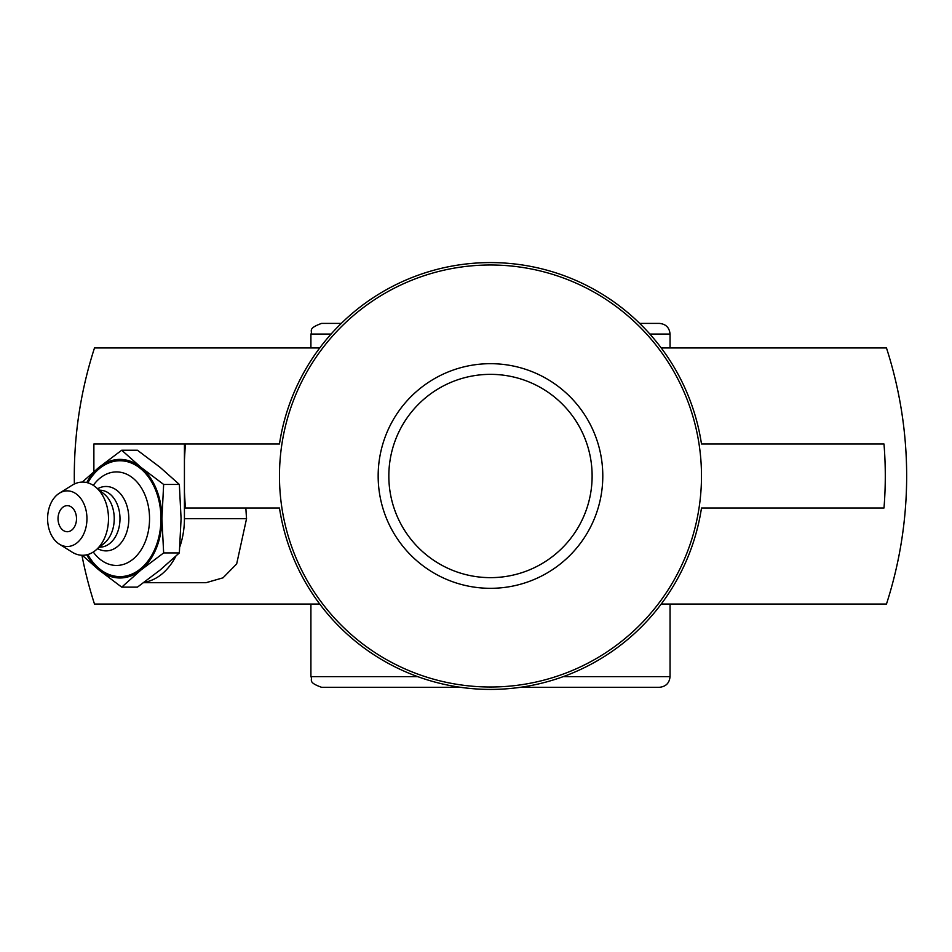 <?xml version="1.0" encoding="UTF-8"?>
<svg xmlns="http://www.w3.org/2000/svg" width="952" height="952" viewBox="0 0 952 952"><rect width="100%" height="100%" fill="white"/><g stroke="black" fill="none" stroke-linecap="round" stroke-linejoin="round"><path stroke-width="1.43" d="M592.12 476A101.638 101.638 0 0 1 439.657 564.024A101.638 101.638 0 0 1 439.657 387.976A101.638 101.638 0 0 1 592.12 476M602.794 476A112.312 112.312 0 0 0 434.326 378.729A112.312 112.312 0 0 0 434.326 573.271A112.312 112.312 0 0 0 602.794 476M279.471 476A211.011 211.011 0 0 0 499.038 686.832A211.011 211.011 0 0 0 700.791 458.888A211.011 211.011 0 0 0 481.914 265.168A211.011 211.011 0 0 0 279.471 476M245.854 508.011A411.228 290.776 90 0 0 246.544 518.685L236.679 563.905L223.03 577.816L206.037 582.707L143.597 582.707M93.879 471.633L93.879 443.989L185.366 443.989L184.426 459.911L184.426 518.685A64.022 45.279 90 0 1 179.892 546.603M175.787 556.301A64.022 45.279 90 0 1 144.133 582.327M184.426 443.989L184.426 459.911M184.426 492.089L185.366 508.011L279.471 508.011A213.426 213.426 0 0 0 319.729 604.056L94.498 604.056A416.179 416.179 0 0 1 81.92 555.266M185.366 443.989L279.471 443.989A213.426 213.426 0 0 1 701.493 443.989L883.991 443.989A394.818 394.818 0 0 1 883.991 508.011L701.493 508.011A213.426 213.426 0 0 1 279.471 508.011M74.375 483.997A416.179 416.179 0 0 1 94.498 347.944L319.729 347.944A213.426 213.426 0 0 0 279.46 443.989M701.493 443.989A213.426 213.426 0 0 0 661.223 347.944L886.467 347.944A416.179 416.179 0 0 1 886.467 604.056L661.223 604.056A213.426 213.426 0 0 0 701.493 508.011M67.283 531.728A13.042 9.223 90 0 1 59.286 525.171A17.267 17.267 0 0 1 59.286 512.2A13.042 9.223 90 0 1 70.412 506.428A13.042 9.223 90 0 1 76.362 520.934A13.042 9.223 90 0 1 67.283 531.728M93.284 485.353A46.767 33.07 90 0 1 129.258 475.548A46.767 33.07 90 0 1 149.547 518.685A46.767 33.07 90 0 1 129.258 561.823A46.767 33.07 90 0 1 93.284 552.017M87.798 482.842A57.941 40.972 90 0 1 133.399 463.945A57.941 40.972 90 0 1 160.959 518.685A57.941 40.972 90 0 1 133.399 573.425A57.941 40.972 90 0 1 87.798 554.528M97.675 488.733A32.201 22.777 90 0 1 128.817 518.685A32.201 22.777 90 0 1 97.675 548.638M99.508 490.22L99.865 490.22A28.465 20.123 90 0 1 119.988 518.685A28.465 20.123 90 0 1 99.865 547.15L99.508 547.15M59.333 493.231L72.162 485.211A36.593 25.871 90 0 1 95.545 486.996L104.173 494.04A28.465 20.123 90 0 1 114.24 518.685A28.465 20.123 90 0 1 104.173 543.33L95.545 550.375A36.593 25.871 90 0 1 72.162 552.16L59.333 544.139A27.834 19.683 90 0 1 47.6 518.685A27.834 19.683 90 0 1 59.333 493.231A27.834 19.683 90 0 1 86.953 518.685A27.834 19.683 90 0 1 59.333 544.139M95.545 486.996A36.593 25.871 90 0 1 108.492 518.685A36.593 25.871 90 0 1 95.545 550.375M121.725 450.225L137.409 450.225L160.114 467.337L179.345 484.449L181.082 518.685L179.345 552.922L160.114 570.034L137.409 587.146L121.725 587.146L140.944 570.034L163.649 552.922L161.911 518.685L163.649 484.449L140.944 467.337L121.725 450.225L99.02 467.337L82.265 482.093M179.345 552.922L163.649 552.922M82.265 555.278L99.02 570.034L121.725 587.146M179.345 484.449L163.649 484.449M86.739 482.557A59.298 41.924 90 0 1 99.02 467.337A59.298 41.924 90 0 1 140.944 467.337A59.298 41.924 90 0 1 161.911 518.685A59.298 41.924 90 0 1 140.944 570.034A59.298 41.924 90 0 1 99.02 570.034A59.298 41.924 90 0 1 86.739 554.814M341.268 323.406L321.586 323.406C306.615 328.845 313.041 331.058 310.911 334.069L331.082 334.069M649.871 334.069L670.053 334.069C669.423 327.595 665.864 324.037 659.379 323.406L639.696 323.406M520.589 687.296L659.379 687.296C665.864 686.654 669.423 683.096 670.053 676.622L563.298 676.622M417.666 676.622L310.911 676.622C313.077 679.823 306.77 682.025 321.586 687.296L460.375 687.296M246.544 518.685L184.426 518.685M310.911 334.069L310.911 347.944M310.911 604.056L310.911 676.622M670.053 334.069L670.053 347.944M670.053 604.056L670.053 676.622"/></g></svg>
